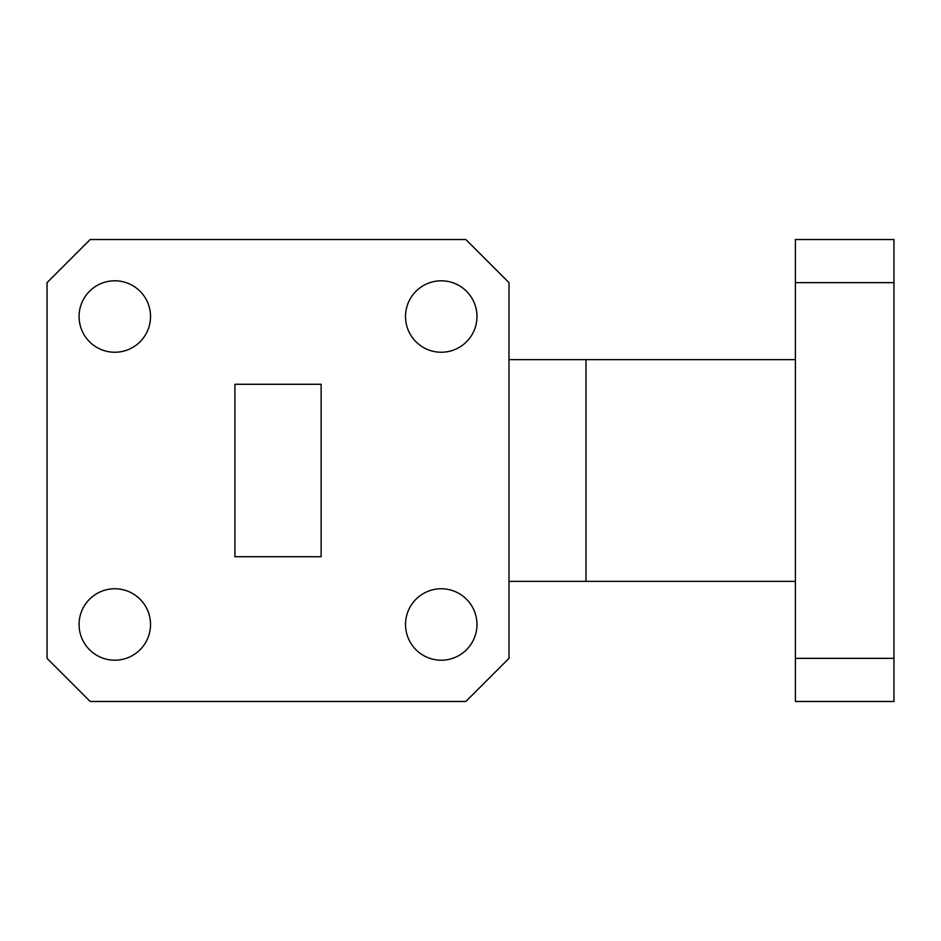 <?xml version="1.0" encoding="UTF-8"?>
<svg xmlns="http://www.w3.org/2000/svg" width="941" height="941" viewBox="0 0 941 941"><rect width="100%" height="100%" fill="white"/><g stroke="black" fill="none" stroke-linecap="round" stroke-linejoin="round"><path stroke-width="1.41" d="M476.969 316.517A35.723 35.723 0 0 0 441.247 280.794A35.723 35.723 0 0 0 405.524 316.517A35.723 35.723 0 0 0 441.247 352.24A35.723 35.723 0 0 0 476.969 316.517M150.525 316.517A35.723 35.723 0 0 0 114.802 280.794A35.723 35.723 0 0 0 79.079 316.517A35.723 35.723 0 0 0 114.802 352.24A35.723 35.723 0 0 0 150.525 316.517M150.525 624.483A35.723 35.723 0 0 0 114.802 588.76A35.723 35.723 0 0 0 79.079 624.483A35.723 35.723 0 0 0 114.802 660.206A35.723 35.723 0 0 0 150.525 624.483M476.969 624.483A35.723 35.723 0 0 0 441.247 588.76A35.723 35.723 0 0 0 405.524 624.483A35.723 35.723 0 0 0 441.247 660.206A35.723 35.723 0 0 0 476.969 624.483M508.999 359.638L585.984 359.638L585.984 581.362L508.999 581.362M585.984 359.638L795.404 359.638M585.984 581.362L795.404 581.362M795.404 282.641L795.404 239.532L893.95 239.532L893.95 282.641L795.404 282.641L795.404 658.359L893.95 658.359L893.95 701.468L795.404 701.468L795.404 658.359M893.95 282.641L893.95 658.359M321.14 556.731L321.14 384.269L234.909 384.269L234.909 556.731L321.14 556.731M465.877 239.532L90.16 239.532L47.05 282.641L47.05 658.359L90.16 701.468L465.877 701.468L508.999 658.359L508.999 282.641L465.877 239.532"/></g></svg>
